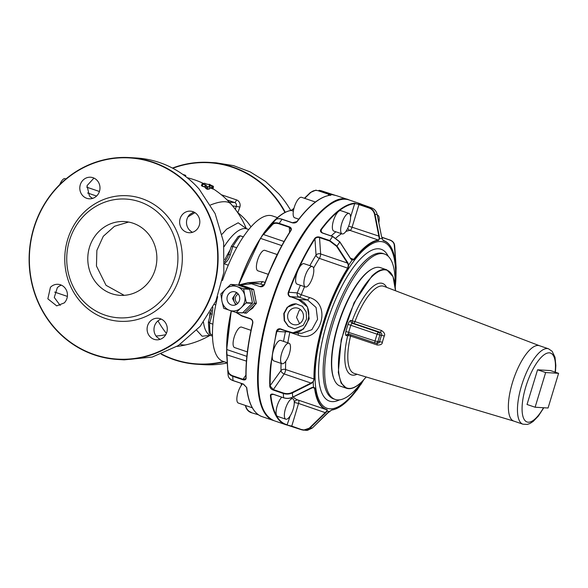 <?xml version="1.0" encoding="UTF-8"?>
<svg xmlns="http://www.w3.org/2000/svg" width="588" height="588" viewBox="0 0 588 588"><rect width="100%" height="100%" fill="white"/><g stroke="black" fill="none" stroke-linecap="round" stroke-linejoin="round"><path stroke-width="0.88" d="M99.423 191.49L86.745 187.182M59.763 184.558A9.099 3.138 -71.2 0 1 64.731 178.583A9.099 3.138 -71.2 0 1 65.025 178.634L65.937 178.95M96.572 196.047L87.583 192.989M67.37 296.403L54.831 292.148A65.4 22.587 -71.2 0 1 54.677 292.089M196.708 330.258L202.125 336.233L209.916 335.366M210.019 186.727L209.512 188.983L207.329 189.307L206.028 188.608L207.329 189.307M201.581 185.485L202.265 186.242L205.433 187.204A85.745 35.714 104.6 0 1 206.314 188.461L206.844 186.705L207.814 187.124L206.844 186.705A87.524 36.456 104.6 0 0 205.962 185.463L207.152 186.565M211.504 188.27L212.907 188.851L213.495 186.837L212.702 186.602L211.937 188.52L209.703 187.925M246.225 228.519L238.184 222.793L226.63 229.158L222.11 234.178M206.006 188.608L205.131 187.351L205.962 185.463L205.337 184.735L206.263 185.316M202.14 183.779L201.493 185.558M213.488 186.933L212.856 188.66M210.004 186.815A85.076 29.378 108.8 0 0 207.814 187.124L207.233 189.049A83.077 28.687 108.8 0 1 209.424 188.726L209.468 188.755M214.311 304.466L215.759 304.959M224.638 263.968L228.262 265.195M205.337 184.735A86.171 77.969 -62.2 0 0 202.853 183.882L202.419 183.566L204.815 183.309L206.814 184.11L204.543 183.25L202.162 183.713M209.247 184.375L213.246 186.22A85.135 4.153 -73.3 0 1 213.393 186.675L212.929 186.425M185.558 176.437L185.661 175.364L183.552 174.607M208.63 321.636L209.615 323.055L212.885 324.172M231.429 246.6L232.892 246.453L236.692 247.739M228.93 254.464L230.173 255.03C229.114 258.786 227.064 261.697 224.028 263.762M239.75 235.729L240.242 235.832A11.37 3.925 108.8 0 1 240.602 235.906L238.25 236.391L231.371 246.321L227.571 257.382L224.726 261.954M210.923 313.757L212.106 314.47L209.615 323.055A65.4 22.587 108.8 0 0 210.364 334.168L209.107 332.646L208.38 322.048L211.437 310.03M209.416 184.529L206.8 184.103M213.393 186.675L209.615 184.338M209.468 188.792L210.048 186.793L209.232 185.742M238.008 213.084L238.096 212.885A62.497 58.388 93.5 0 1 245.762 220.11A62.497 58.388 93.5 0 1 250.973 226.887M277.47 217.641L272.398 215.921A76.778 26.511 108.8 0 0 254.104 223.602A76.778 26.511 108.8 0 0 222.455 280.483M217.678 296.653A76.778 26.511 108.8 0 0 222.992 361.304L227.247 362.752M210.364 334.168L212.489 334.888M230.173 255.03L232.892 246.453A65.4 22.587 108.8 0 1 240.242 235.832L243.3 236.868M221.257 194.709L236.472 199.876A5.689 5.314 93.5 0 1 239.882 207.013L237.809 212.79M260.381 238.485L238.507 285.195A89.023 30.738 -71.2 0 1 252.09 252.994A89.023 30.738 -71.2 0 1 260.381 238.485L263.395 234.097L272.428 224.124C273.905 222.661 276.162 222.411 279.212 223.366A116.586 40.256 -71.2 0 1 282.027 219.309C278.977 218.354 276.713 218.604 275.235 220.074L265.533 230.709A90.603 31.289 -71.2 0 0 262.145 235.597L265.769 230.503M266.268 229.974L266.651 229.761M290.906 210.6L293.868 208.703M226.593 352.616L226.733 355.233A90.603 31.289 -71.2 0 1 226.593 352.616L226.711 349.316A89.023 30.738 -71.2 0 1 231.238 310.905L226.696 349.375L227.821 370.925C228.107 373.395 229.746 375.188 232.745 376.305A116.586 40.256 -71.2 0 0 233.039 380.546C230.033 379.436 228.394 377.643 228.115 375.166L228.122 375.262C228.467 377.768 230.121 379.561 233.083 380.642L243.167 383.993L246.754 387.61A116.586 40.256 -71.2 0 0 262.027 416.613L273.552 420.53A116.586 40.256 -71.2 0 1 272.457 298.653A116.586 40.256 -71.2 0 1 290.847 254.678A116.586 40.256 -71.2 0 1 348.574 199.758L337.056 195.848A116.586 40.256 -71.2 0 0 335.674 195.459L320.916 190.644L318.725 190.512A116.586 40.256 -71.2 0 1 320.916 190.644L320.916 190.644M261.792 236.089L260.653 238.419L262.145 235.597M266.092 230.165L266.386 229.805C275.36 218.03 283.607 211.577 291.134 210.43L293.14 209.24M293.008 209.152L293.949 208.395M304.43 198.274L310.376 192.504L316.079 190.086L310.405 192.474M258.389 414.768L251.23 412.666C248.187 411.512 246.291 409.27 245.527 405.94L245.453 405.47M241.44 385.184L241.22 384.104M241.22 384.082L241.418 385.206M247.585 282.74L262.586 281.593L265.078 282.438M262.285 235.854L263.395 234.097M266.629 230.033L266.202 230.048L266.629 230.033M245.674 405.544L245.74 405.867C246.482 409.072 248.305 411.225 251.208 412.328L251.23 412.666C248.209 411.519 246.313 409.277 245.549 405.948L245.549 405.948M241.602 384.956L241.256 383.42M246.416 361.113L226.725 354.784M226.733 355.233L227.946 373.093A112.036 38.683 108.8 0 1 227.821 370.925L226.836 352.528M304.68 198.362L310.501 192.717C312.867 190.563 315.536 189.939 318.505 190.828L328.854 193.959C330.809 194.635 331.456 195.04 330.809 195.165A116.586 40.256 -71.2 0 0 297.219 221.522C295.977 222.881 294.287 223.293 292.155 222.756L282.027 219.309M284.077 241.514L263.512 234.524L272.545 224.55C273.964 223.146 276.139 222.896 279.079 223.822L279.212 223.366L289.347 226.814C291.273 227.644 291.81 228.886 290.972 230.533A116.586 40.256 -71.2 0 0 279.329 250.76L270.576 269.392A116.586 40.256 -71.2 0 0 264.659 284.195C263.681 286.29 262.13 287.098 260.014 286.635L251.671 283.798L239.434 284.945M256.618 283.284L260.631 284.055L262.586 281.593M250.304 318.6L250.326 318.88C252.142 319.718 252.891 321.151 252.597 323.179L252.766 323.334C253.105 321.099 252.281 319.519 250.304 318.6L241.955 315.763L236.53 312.566M252.597 323.179L252.766 323.334A116.586 40.256 -71.2 0 0 246.115 378.18C245.975 379.76 244.895 380.282 242.881 379.745L232.745 376.305L232.892 375.85L243.02 379.289L245.88 375.166M245.821 286.694L250.951 288.443M254.023 291.413L256.059 301.688M255.023 304.797L252.7 308.193L248.731 310.898M318.505 190.828L328.641 194.275C330.412 194.893 331.007 195.26 330.412 195.385L330.809 195.165M297.219 221.522L292.324 222.771M279.079 223.822L289.208 227.269L291.06 229.327L290.773 230.525M258.933 361.172A116.24 40.138 -71.2 0 1 272.869 298.792A116.24 40.138 -71.2 0 1 291.214 254.942A116.24 40.138 -71.2 0 1 332.345 203.051M241.969 316.043L236.17 312.537L246.35 302.658L252.472 303.026L242.601 312.831L236.325 312.544M238.463 285.268L247.923 282.755L260.631 284.055L263.872 285.158M264.659 284.195L261.006 286.518L260.219 286.363L261.814 286.459M245.96 378.069L245.703 378.834L243.02 379.289L242.881 379.745M262.682 408.035A116.24 40.138 -71.2 0 1 258.918 361.319M250.98 330.316L241.514 327.097A10.804 3.734 108.8 0 0 234.193 337.093A10.804 3.734 108.8 0 0 234.561 347.559L247.35 351.903M277.176 254.545L264.835 250.348A10.804 3.734 108.8 0 0 260.851 253.134A10.804 3.734 108.8 0 0 256.684 263.85A10.804 3.734 108.8 0 0 257.882 270.811L268.268 274.339M315.425 202.015L301.578 197.311A10.804 3.734 108.8 0 0 301.232 197.237A10.804 3.734 108.8 0 0 294.412 206.822A10.804 3.734 108.8 0 0 294.625 217.766L298.763 219.177M240.948 285.048L238.971 284.915L240.948 285.048L247.276 287.172A12.51 11.687 93.5 0 1 247.57 287.275M247.129 287.128L253.435 289.289L251.532 289.171L254.464 303.151L244.601 312.948L242.91 312.551M247.416 287.223L247.276 287.172A12.51 11.687 93.5 0 0 247.004 287.084M251.745 289.428L253.649 289.539L255.089 296.403A12.51 11.687 93.5 0 1 255.266 297.565M254.949 295.83L256.368 303.261L254.464 303.151M254.369 303.474L256.272 303.584L251.466 308.332A12.51 11.687 93.5 0 1 250.856 308.891M251.767 308.016L246.504 313.066L244.365 313.036M255.177 296.991L255.089 296.403A12.51 11.687 93.5 0 0 254.817 295.301M251.142 308.626L251.466 308.332A12.51 11.687 93.5 0 0 252.083 307.693M242.535 383.854A10.804 3.734 108.8 0 0 236.876 399.936A10.804 3.734 108.8 0 0 238.331 403.052L252.326 407.807M280.638 329.184L279.888 329.037L276.419 331.367C277.124 329.258 278.528 328.435 280.623 328.905L288.995 332.022L292.89 332.793L280.66 329.192M313.566 268.172A89.288 30.833 108.8 0 1 319.358 258.367A3.41 1.852 32.5 0 1 316.05 255.155L314.947 238.897C316.065 237.515 317.594 237.074 319.527 237.567L319.666 237.118C317.535 236.574 315.852 237.06 314.617 238.574L314.947 238.897A116.24 40.138 108.8 0 0 288.715 292.398C288.149 294.412 288.759 295.83 290.538 296.668L298.888 299.505L307.649 300.034L299.299 297.197L290.538 296.668L298.682 299.777C317.682 305.297 307.384 339.195 288.973 331.742M290.34 296.94C288.377 296.021 287.701 294.448 288.311 292.229L297.256 292.912A3.41 3.19 -86.5 0 0 299.299 297.197A3.41 1.176 108.8 0 0 301.254 294.735L309.604 297.572C332.58 304.077 320.313 344.458 298.182 335.16A3.41 1.176 108.8 0 0 298.27 333.117M319.666 237.118L329.794 240.558A116.586 40.256 108.8 0 1 332.61 236.501L339.82 242.021L332.61 236.501L322.474 233.061C320.548 232.216 320.012 231.047 320.864 229.555A116.586 40.256 108.8 0 1 354.454 203.198L369.308 207.704C372.329 208.85 374.225 211.092 374.997 214.422L379.319 236.266L379.547 238.596L378.584 240.396A89.023 30.738 108.8 0 0 354.042 259.653L352.109 260.131L350.661 258.749L339.82 242.021A112.036 38.683 108.8 0 0 337.012 246.071L329.794 240.558L329.662 241.014L319.527 237.567L320.644 253.942L347.449 263.049L348.331 265.1L347.743 268.01A89.288 30.833 108.8 0 0 314.639 364.163A89.288 30.833 108.8 0 0 313.97 379.172L313.169 382.038L311.192 383.486L292.412 392.88C289.465 394.247 286.437 394.452 283.335 393.49A116.586 40.256 108.8 0 0 283.622 397.738C286.731 398.701 289.752 398.495 292.699 397.113L311.478 387.727L313.514 387.154L314.999 388.146A89.023 30.738 108.8 0 0 327.163 409.623L327.119 411.166L325.678 412.805L310.133 427.895L303.32 430.21L291.663 426.08L287.054 425.043L301.798 429.85L291.677 426.41L298.542 403.434L294.265 402.435M349.184 199.971A116.586 40.256 108.8 0 0 295.602 247.129A116.586 40.256 108.8 0 0 259.087 361.422A116.586 40.256 108.8 0 0 274.155 420.736C261.028 415.01 255.942 395.18 258.896 361.238C264.526 287.238 320.747 185.933 349.184 199.971L360.701 203.882A116.586 40.256 108.8 0 0 359.327 203.492L371.498 207.836C374.519 208.983 376.416 211.224 377.187 214.554L381.509 236.398L383.031 240.323A89.288 30.833 -71.2 0 1 383.641 240.507C389.932 242.844 393.857 250.025 395.423 262.064L395.481 262.615M303.232 325.362L294.625 328.832L288.341 326.399L284.247 320.666L283.784 313.522L287.194 307.303L296.139 303.856L302.401 306.289L306.245 312L306.532 319.137L303.232 325.362M274.155 420.736L285.68 424.654A116.586 40.256 108.8 0 1 270.406 395.65C270.436 394.217 271.465 393.769 273.486 394.291L283.666 397.826L273.538 394.386L271.053 394.658L272.589 394.078M287.811 342.826A89.288 30.833 108.8 0 1 289.833 332.323A3.41 1 12.3 0 0 285.401 331.941L276.86 331.426A116.24 40.138 108.8 0 0 271.061 365.295A116.24 40.138 108.8 0 0 270.223 386.11L273.339 389.594L273.2 390.05C271.156 389.205 270.01 387.933 269.76 386.213L280.99 370.565A92.698 32.009 108.8 0 1 281.086 363.369M239.044 284.93L251.532 289.171M244.446 313.036L246.269 313.154M298.682 299.777L307.495 306.973L309.185 318.821L303.408 329.155L292.89 332.793L301.578 333.315M322.503 233.024L320.798 231.106L320.864 229.555M354.454 203.198L354.667 203.624L359.18 204.264M383.244 240.676A89.023 30.738 108.8 0 1 395.408 262.152L394.783 247.408A112.036 38.683 108.8 0 0 394.621 245.336C394.342 242.859 392.696 241.065 389.697 239.955L381.7 237.162M294.691 328.832L288.465 326.355L284.541 320.629L284.195 313.514L287.539 307.318A12.51 11.687 93.5 0 1 296.198 303.856M301.806 429.85L306.657 430.409L312.324 428.027L327.869 412.938L331.83 409.902A89.023 30.738 108.8 0 0 356.372 390.645L356.842 389.895M270.406 395.65L271.053 394.658M289.017 343.238L280.733 340.423A10.804 3.734 108.8 0 0 273.413 350.419A10.804 3.734 108.8 0 0 273.78 360.885L282.064 363.7A10.804 3.734 108.8 0 0 289.384 353.704A10.804 3.734 108.8 0 0 289.017 343.238A10.804 3.734 108.8 0 0 281.696 353.241A10.804 3.734 108.8 0 0 282.064 363.7M309.604 297.572L307.649 300.034L316.079 307.48L317.571 319.321L311.89 329.684L301.637 333.322M312.338 266.496L304.047 263.674A10.804 3.734 108.8 0 0 300.064 266.46A10.804 3.734 108.8 0 0 295.896 277.176A10.804 3.734 108.8 0 0 297.094 284.136L305.385 286.959A10.804 3.734 108.8 0 0 309.369 284.173A10.804 3.734 108.8 0 0 313.536 273.457A10.804 3.734 108.8 0 0 312.338 266.496A10.804 3.734 108.8 0 0 308.355 269.275A10.804 3.734 108.8 0 0 304.18 279.991A10.804 3.734 108.8 0 0 305.385 286.959M336.608 246.321L347.449 263.049L347.853 262.799L337.012 246.071L336.608 246.321L329.662 241.014M347.853 262.799L348.721 265.019L348.059 268.282A89.023 30.738 108.8 0 0 315.05 364.141A89.023 30.738 108.8 0 0 314.389 379.113L313.169 382.038A90.603 31.289 -71.2 0 0 313.514 387.154L314.999 388.146M349.081 213.451L340.79 210.636A10.804 3.734 108.8 0 0 340.445 210.563A10.804 3.734 108.8 0 0 333.624 220.147A10.804 3.734 108.8 0 0 333.837 231.099L342.128 233.914A10.804 3.734 108.8 0 0 342.473 233.98A10.804 3.734 108.8 0 0 349.294 224.395A10.804 3.734 108.8 0 0 349.081 213.451A10.804 3.734 108.8 0 0 348.735 213.385A10.804 3.734 108.8 0 0 341.915 222.962A10.804 3.734 108.8 0 0 342.128 233.914M301.012 322.489A8.504 7.945 93.5 0 1 295.051 324.841A8.504 7.945 93.5 0 1 288.083 319.299A8.504 7.945 93.5 0 1 290.112 310.214A8.504 7.945 93.5 0 1 296.073 307.869A8.504 7.945 93.5 0 1 303.041 313.411A8.504 7.945 93.5 0 1 301.012 322.489M281.748 397.179A10.804 3.734 108.8 0 0 276.095 413.261A10.804 3.734 108.8 0 0 277.551 416.377L285.834 419.193A10.804 3.734 108.8 0 0 291.457 413.555A10.804 3.734 108.8 0 0 294.243 401.847A10.804 3.734 108.8 0 0 292.787 398.73A10.804 3.734 108.8 0 0 287.164 404.368A10.804 3.734 108.8 0 0 284.379 416.084A10.804 3.734 108.8 0 0 285.834 419.193M348.331 265.1L348.721 265.019A90.603 31.289 -71.2 0 1 352.109 260.131L352.109 260.131M395.29 286.841L395.356 286.15A89.023 30.738 108.8 0 0 396.025 271.186L395.996 265.261A90.603 31.289 -71.2 0 1 396.136 267.885M354.042 259.653L351.969 259.845L350.661 258.749M322.474 233.061L332.727 236.42L339.849 241.866L350.691 258.595L352.028 259.867M379.319 236.266L352.08 227.218L358.959 204.58L369.095 208.02C371.998 209.122 373.821 211.283 374.563 214.488L378.885 236.332L379.194 238.485L378.584 240.396M379.194 238.485L379.547 238.596A90.603 31.289 -71.2 0 1 380.892 238.603A90.603 31.289 -71.2 0 1 382.193 238.757L382.193 238.757M383.009 240.316L381.531 236.405L377.202 214.561A112.036 38.683 108.8 0 0 376.099 214.444A112.036 38.683 108.8 0 0 374.997 214.422L374.563 214.488M378.826 222.727A10.804 3.734 108.8 0 0 379.186 218.295A10.804 3.734 108.8 0 0 377.731 215.186A10.804 3.734 108.8 0 0 377.312 215.112M395.717 261.469L394.261 245.123C393.997 242.748 392.416 241.021 389.521 239.948L389.653 239.86C392.608 240.94 394.261 242.734 394.614 245.233M395.408 262.152L395.312 261.248M394.783 247.408L395.996 265.261A90.603 31.289 -71.2 0 0 395.79 262.77L395.526 262.476M299.586 323.643L296.528 317.366L299.013 310.751A8.504 7.945 93.5 0 1 300.439 309.597M363.649 379.944A89.023 30.738 108.8 0 1 362.355 382.009L357.195 389.793M327.163 409.623L326.752 411.085L309.803 427.638L310.133 427.895A112.036 38.683 108.8 0 0 311.221 428.005A112.036 38.683 108.8 0 0 312.324 428.027L327.781 412.695L331.595 410.071C339.122 408.925 347.376 402.471 356.343 390.697L356.306 390.733M326.752 411.085L327.119 411.166A90.603 31.289 -71.2 0 0 328.42 411.313A90.603 31.289 -71.2 0 0 329.758 411.321L329.589 411.255M298.542 400.193A3.41 1.176 108.8 0 1 298.542 403.434L325.678 412.805M312.074 387.47L313.257 387.264M313.411 387.272L292.67 397.216C289.744 398.583 286.746 398.782 283.666 397.826L283.791 397.738M312.882 381.766L310.986 383.06L311.192 383.486M395.055 284.702A76.778 26.511 108.8 0 0 384.581 254.045A76.778 26.511 108.8 0 0 349.301 285.099A76.778 26.511 108.8 0 0 325.252 360.37A76.778 26.511 108.8 0 0 335.175 399.428A76.778 26.511 108.8 0 0 362.164 381.494M395.504 290.744L393.049 276.647L386.779 269.804L380.51 267.68A62.556 21.602 108.8 0 0 371.579 269.275L370.969 269.627A61.99 21.403 108.8 0 0 368.367 271.377A61.99 21.403 108.8 0 0 365.06 274.251A61.99 21.403 108.8 0 0 337.571 326.259A61.99 21.403 108.8 0 0 333.874 378.775L334.146 379.429A62.556 21.602 108.8 0 0 340.254 386.14L346.523 388.271C349.801 389.33 353.535 388.345 357.724 385.324L361.686 381.965L366.199 376.981M371.579 269.275A62.556 21.602 108.8 0 0 368.955 271.039A62.556 21.602 108.8 0 0 365.611 273.942A62.556 21.602 108.8 0 0 337.865 326.428A62.556 21.602 108.8 0 0 334.146 379.429M243.469 286.944L249.753 289.303L243.63 288.936L230.93 284.438L237.052 284.812L243.469 286.944M252.472 303.026L249.753 289.303M230.614 284.511L225.557 289.245A12.51 11.687 93.5 0 1 236.993 286.554A12.51 11.687 93.5 0 1 244.755 295.499L244.814 295.786A12.51 11.687 93.5 0 1 241.19 307.708A12.51 11.687 93.5 0 1 229.746 310.398A12.51 11.687 93.5 0 1 221.992 301.453A12.51 11.687 93.5 0 1 221.933 301.166L223.683 308.288L236.17 312.529L242.293 312.904M246.35 302.658L244.814 295.786A12.51 11.687 93.5 0 0 244.755 295.499L243.63 288.936M221.933 301.166L220.845 293.993L225.557 289.245A12.51 11.687 93.5 0 0 221.933 301.166M539.534 345.744L383.898 286.312A46.011 15.883 108.8 0 0 372.748 290.847A46.011 15.883 108.8 0 0 354.961 321.599L350.889 320.438C349.889 320.607 348.941 321.923 348.045 324.392A56.301 19.441 108.8 0 0 345.891 331.47C345.281 333.962 345.406 335.344 346.273 335.616L347.706 335.704A48.282 16.67 108.8 0 0 357.085 374.262M235.494 292.023A6.821 6.38 93.5 0 1 239.625 299.784A6.821 6.38 93.5 0 1 232.958 305.29A6.821 6.38 93.5 0 1 231.253 304.929A6.821 6.38 93.5 0 1 227.122 297.168A6.821 6.38 93.5 0 1 233.781 291.663A6.821 6.38 93.5 0 1 235.494 292.023M529.972 349.698A39.808 13.744 -71.2 0 1 539.453 345.715L548.545 348.809A39.808 13.744 -71.2 0 0 528.832 367.559A39.808 13.744 -71.2 0 0 522.93 424.191L513.831 421.104A39.808 13.744 -71.2 0 1 519.741 364.464A39.808 13.744 -71.2 0 1 529.972 349.698M382.384 342.238L379.576 341.687C379.539 342.731 378.694 343.23 377.04 343.179L377.217 345.002C380.605 345.119 382.325 344.2 382.384 342.238A44.82 15.472 -71.2 0 1 384.265 336.049C385.302 334.388 384.42 332.558 381.605 330.559L380.333 332.338L378.525 332.227L352.249 323.297A2.271 2.124 93.5 0 1 350.889 320.438M386.625 287.348A48.282 16.67 108.8 0 0 370.991 288.26A48.282 16.67 108.8 0 0 352.315 320.526A2.271 2.124 -86.5 0 0 353.682 323.385L352.249 323.297A2.271 0.786 108.8 0 0 350.83 325.274L377.106 334.204A54.03 18.654 108.8 0 0 375.041 340.996L377.915 341.584A2.271 2.124 93.5 0 1 375.232 343.069A2.271 0.786 -71.2 0 1 375.159 343.054A2.271 0.786 -71.2 0 1 375.041 340.996L345.891 331.47M384.265 336.049L381.553 335.182C382.112 334.271 381.7 333.322 380.333 332.338L353.682 323.385A2.271 0.713 -71.4 0 0 354.961 321.599L381.605 330.559M236.479 292.486L232.473 298.425L235.729 304.797M537.564 369.793L527.024 404.485L535.109 407.227L545.649 372.542L558.6 373.321L550.515 370.58L537.564 369.793L545.649 372.542M558.6 373.321L548.06 408.013L535.109 407.227M237.06 292.875A6.821 6.38 -86.5 0 0 235.406 303.599A6.821 6.38 -86.5 0 0 236.361 304.474M237.758 303.393A5.116 4.785 93.5 0 1 238.316 294.125M60.182 305.444L54.28 297.44L57.308 287.708A10.804 10.099 93.5 0 1 61.409 285.165M64.283 302.894L56.705 305.878L47.856 298.836L50.428 287.297A10.804 10.099 93.5 0 1 58.006 284.305A10.804 10.099 93.5 0 1 66.856 291.354A10.804 10.099 93.5 0 1 64.283 302.894M55 328.214A100.776 94.153 93.5 0 1 58.947 185.764A100.776 94.153 93.5 0 1 192.078 188.821A100.776 94.153 93.5 0 1 194.554 324.069A100.776 94.153 93.5 0 1 68.95 341.091A100.776 94.153 93.5 0 1 55 328.214M164.544 321.548A10.804 10.099 93.5 0 1 166.331 333.543A10.804 10.099 93.5 0 1 156.54 339.813A10.804 10.099 93.5 0 1 149.844 336.498A10.804 10.099 93.5 0 1 148.051 324.502A10.804 10.099 93.5 0 1 157.841 318.24A10.804 10.099 93.5 0 1 164.544 321.548M196.649 229.739A10.804 10.099 93.5 0 1 189.071 232.723A10.804 10.099 93.5 0 1 180.222 225.682A10.804 10.099 93.5 0 1 182.802 214.135A10.804 10.099 93.5 0 1 190.38 211.151A10.804 10.099 93.5 0 1 199.229 218.199A10.804 10.099 93.5 0 1 196.649 229.739M97.241 180.538A10.804 10.099 93.5 0 1 99.027 192.533A10.804 10.099 93.5 0 1 89.236 198.795A10.804 10.099 93.5 0 1 82.54 195.481A10.804 10.099 93.5 0 1 80.754 183.493A10.804 10.099 93.5 0 1 90.537 177.223A10.804 10.099 93.5 0 1 97.241 180.538M92.713 198.354A10.804 10.099 93.5 0 1 89.42 195.9L87.024 185.676L93.94 178.083M192.555 232.282A10.804 10.099 93.5 0 1 189.681 214.554L193.783 212.011M160.017 339.372L156.724 336.909A10.804 10.099 93.5 0 1 161.244 319.093M128.588 222.044L114.506 226.27L103.26 236.325L96.866 250.414L96.461 266.026L106.024 285.312L124.156 295.33M54.838 328.457A101.114 94.477 93.5 0 1 38.102 216.23A101.114 94.477 93.5 0 1 129.713 157.591A101.114 94.477 93.5 0 1 192.379 188.586A101.114 94.477 93.5 0 1 209.115 300.813A101.114 94.477 93.5 0 1 117.512 359.452A101.114 94.477 93.5 0 1 68.833 341.378A101.114 94.477 93.5 0 1 54.838 328.457M162.788 217.303A59.484 55.581 93.5 0 1 172.629 283.32A59.484 55.581 93.5 0 1 118.739 317.821A59.484 55.581 93.5 0 1 81.864 299.586A59.484 55.581 93.5 0 1 72.023 233.561A59.484 55.581 93.5 0 1 125.913 199.067A59.484 55.581 93.5 0 1 162.788 217.303M117.512 359.452L124.193 359.856L152.233 357.063L178.333 345.56L200.163 326.377L215.803 301.218L223.859 272.303L223.624 242.205L215.105 213.584L199.067 188.991A101.114 94.477 -86.5 0 0 136.401 157.996L129.713 157.591M88.369 265.541A36.963 34.538 -86.5 0 0 120.099 295.345A36.963 34.538 -86.5 0 0 156.283 251.348A36.963 34.538 -86.5 0 0 124.56 221.544A36.963 34.538 -86.5 0 0 88.369 265.541M172.438 168.072A101.114 94.477 93.5 0 1 209.431 162.406A101.114 94.477 93.5 0 1 272.097 193.408A101.114 94.477 93.5 0 1 285.283 212.29M224.256 361.738A101.114 94.477 93.5 0 1 197.223 364.273A101.114 94.477 93.5 0 1 161.186 354.189M172.806 168.264A100.776 94.153 93.5 0 1 271.796 193.636A100.776 94.153 93.5 0 1 284.937 212.466M223.624 361.517A100.776 94.153 93.5 0 1 161.575 354.042M209.431 162.406L216.112 162.81L233.598 165.647L250.253 171.924L265.489 181.42L278.786 193.812A101.114 94.477 93.5 0 1 290.744 210.489M227.262 362.987A101.114 94.477 93.5 0 1 203.911 364.678L197.223 364.273M165.743 334.697A75.889 70.905 93.5 0 1 156.011 336.013M157.974 320.879A85.877 29.474 76.8 0 0 166.404 333.374M180.2 344.333A85.877 29.474 76.8 0 0 186.499 344.73A85.877 85.877 0 0 0 210.004 335.373M194.973 212.665A85.877 22.388 138.4 0 0 187.903 216.95M246.299 228.57A85.877 85.877 0 0 0 231.055 204.117A85.877 22.388 138.4 0 0 210.607 204.947M205.131 187.351L204.734 187.102M201.353 185.536L202.265 186.242M211.937 188.52L213.003 189.108M224.182 246.563A56.301 19.441 108.8 0 1 233.598 234.553A56.301 19.441 -71.2 0 1 247.011 228.916L248.746 229.504M203.485 322.231A56.301 19.441 108.8 0 0 210.776 335.527L212.511 336.123M202.272 185.999A83.981 75.992 -62.2 0 1 204.749 186.859L205.322 184.977A85.944 77.763 -62.2 0 0 202.845 184.125L202.272 185.999M209.321 185.727A85.576 29.547 108.8 0 1 211.996 186.117L211.423 188.013A83.592 28.863 108.8 0 0 209.776 187.682M230.29 249.731A56.301 19.441 108.8 0 0 224.785 259.72M209.887 312.735A56.301 19.441 108.8 0 0 209.74 317.314M183.816 175.143L183.882 174.937A87.12 30.084 -71.2 0 1 185.764 175.643L185.529 176.415M212.106 314.47L212.893 307.318M239.882 207.013L232.561 205.866M227.115 199.971L234.641 202.529A2.844 2.653 -86.5 0 1 236.347 206.094L235.347 209.365M236.472 199.876A2.844 0.985 -71.2 0 1 234.641 202.529L229.298 202.206M209.916 186.55A85.297 29.451 108.8 0 0 207.718 186.866M202.853 183.882L202.456 183.581M211.908 185.852A85.797 29.628 108.8 0 0 209.188 185.455M209.923 186.492A87.164 36.302 -75.4 0 0 209.174 185.58M207.211 184.228L209.989 184.639M266.43 229.768A89.023 30.738 -71.2 0 1 286.532 211.805M226.711 349.316L226.586 352.477M281.806 245.608L260.653 238.419A89.288 30.833 108.8 0 0 252.34 252.972A89.288 30.833 108.8 0 0 238.831 284.937M231.444 310.971A89.288 30.833 108.8 0 0 226.88 349.581L246.85 356.365M275.235 220.074L275.654 220.059L275.235 220.074A112.036 38.683 108.8 0 0 272.428 224.124L272.545 224.55M293.368 211.158L291.266 210.445A89.288 30.833 108.8 0 0 267.731 228.357M228.122 375.262L227.946 373.093A112.036 38.683 108.8 0 0 228.115 375.166M241.418 384.023L242.146 384.273M289.347 226.814L289.553 232.37M282.049 219.28L280.138 218.839M292.185 222.72L282.189 219.331M328.854 193.959L328.258 195.532M243.167 383.993L233.039 380.546M228.151 370.675C228.416 373.049 229.996 374.776 232.892 375.85M335.674 195.459L337.056 195.848M335.645 195.451L331.066 194.422L319.409 190.291M330.662 195.282L330.684 195.15C320.497 196.348 309.251 205.153 296.947 221.566L296.947 221.566C295.83 222.786 294.272 223.161 292.28 222.676L282.144 219.228C279.006 218.28 276.705 218.552 275.25 220.052L265.886 230.606M291.06 229.327L290.707 230.569C283.379 241.896 276.595 254.825 270.348 269.37L264.438 284.136A116.24 40.138 -71.2 0 1 270.355 269.4A116.24 40.138 -71.2 0 1 279.079 250.819A116.24 40.138 -71.2 0 1 290.692 230.658L290.972 230.533M246.115 378.18L245.968 377.863A116.24 40.138 -71.2 0 1 252.59 323.238M236.156 312.529L241.991 316.05L250.319 318.88M251.671 283.798L260.014 286.635M241.984 316.043L250.341 318.887C252.127 319.718 252.869 321.158 252.568 323.202C247.761 343.76 245.541 362.017 245.931 377.974L245.703 378.826M243.336 383.993L246.57 387.411C248.496 403.772 253.649 413.511 262.027 416.613M276.419 331.367L270.605 365.339A116.586 40.256 108.8 0 0 269.76 386.213M314.617 238.574A116.586 40.256 108.8 0 0 288.311 292.229M371.513 207.843L371.506 207.836A116.586 40.256 108.8 0 0 369.308 207.704L369.095 208.02M381.722 237.243L389.557 239.904M291.677 426.41L285.68 424.654A116.586 40.256 108.8 0 0 287.054 425.043L290.193 415.841M273.2 390.05L283.335 393.49L283.475 393.041L273.339 389.594L284.18 373.946A3.41 2.043 34.7 0 1 280.99 370.565A3.41 2.308 -1 0 1 285.584 369.529A3.41 1.176 -71.2 0 1 284.18 373.946L310.986 383.06L292.214 392.446L292.412 392.88A112.036 38.683 108.8 0 0 292.699 397.113L292.699 397.113M244.601 312.948L246.504 313.066M332.632 236.472L322.599 232.973C321.151 232.142 320.556 231.518 320.798 231.106M350.558 217.148L354.667 203.624A116.24 40.138 108.8 0 0 321.173 229.908L321.335 232.216M377.187 214.554L377.187 214.554C376.438 211.232 374.541 208.99 371.506 207.836L361.385 204.396M359.327 203.492L359.525 203.918M389.521 239.948L381.737 237.302M271.759 394.217L270.862 395.511A116.24 40.138 108.8 0 0 287.466 424.823M285.871 330.963A3.41 3.19 93.5 0 0 285.401 331.941A92.698 32.009 108.8 0 0 283.548 341.378M348.059 268.282L319.358 258.367A3.41 1.176 108.8 0 0 320.644 253.942A3.41 2.47 176.1 0 0 316.05 255.155A92.698 32.009 108.8 0 0 309.861 265.651M300.387 285.261A92.698 32.009 108.8 0 0 297.256 292.912L301.254 294.735A89.288 30.833 108.8 0 1 304.562 286.679M350.566 258.558L339.82 242.021M335.91 231.797A92.698 32.009 108.8 0 0 331.213 235.906M345.84 231.503A89.288 30.833 108.8 0 1 349.97 230.393A3.41 1.176 108.8 0 0 352.08 227.218L348.64 226.24M312.324 428.027L307.399 430.365M309.803 427.638C307.436 429.791 304.768 430.416 301.798 429.519M294.265 402.324A92.698 32.009 108.8 0 0 294.294 402.332C295.132 400.428 296.499 399.693 298.403 400.127M292.214 392.446C289.377 393.769 286.459 393.967 283.475 393.041M285.739 361.348A89.288 30.833 108.8 0 0 285.584 369.529L314.389 379.113M298.182 335.16L289.833 332.323A3.41 1.176 108.8 0 0 289.847 332.286M395.085 284.93A87.766 30.304 108.8 0 0 395.511 269.774A87.766 30.304 108.8 0 0 395.187 265.07A87.766 30.304 108.8 0 0 352.785 262.505A87.766 30.304 108.8 0 0 315.749 363.634A87.766 30.304 108.8 0 0 315.153 380.605A87.766 30.304 108.8 0 0 315.477 385.309A87.766 30.304 108.8 0 0 357.879 387.874A87.766 30.304 108.8 0 0 362.326 381.333M347.846 228.078A3.41 3.16 82.6 0 0 349.97 230.393L378.356 240.044A89.288 30.833 -71.2 0 0 353.741 259.352L350.463 258.242M341.554 233.715A89.288 30.833 108.8 0 0 335.924 238M293.184 396.959A89.288 30.833 108.8 0 0 297.8 399.943L326.178 409.586A89.288 30.833 -71.2 0 1 314.587 388.234L312.338 387.47M388.286 256.346A80.188 27.687 108.8 0 0 350.25 271.891A80.188 27.687 108.8 0 0 319.166 360.319A80.188 27.687 108.8 0 0 339.511 399.855M326.788 409.77A89.288 30.833 -71.2 0 1 326.178 409.586L326.81 409.777M331.463 410.056L331.83 409.902M356.372 390.645L357.232 389.77M384.581 254.045L383.067 253.531A76.778 26.511 108.8 0 0 347.787 284.585A76.778 26.511 108.8 0 0 323.731 359.856A76.778 26.511 108.8 0 0 333.661 398.914L335.175 399.428M386.779 269.804A62.556 21.602 108.8 0 0 380.296 270.208A62.556 21.602 108.8 0 0 371.881 276.066L354.072 302.746L341.202 339.732L338.306 372.527L341.128 383.111L346.523 388.271M395.467 290.729A62.218 21.484 108.8 0 0 380.532 270.634A62.218 21.484 108.8 0 0 372.153 276.463A62.218 21.484 108.8 0 0 338.894 356.394A62.218 21.484 108.8 0 0 361.752 381.818A62.218 21.484 108.8 0 0 366.155 376.974M243.417 288.686L249.54 289.053M252.37 303.349L246.247 302.982M377.217 345.002L350.566 336.057A46.011 15.883 108.8 0 0 354.292 373.424L513.919 421.126M350.705 334.741A2.271 0.713 108.6 0 1 350.566 336.057A2.271 0.551 13.5 0 0 347.993 335.652A2.271 0.551 13.5 0 0 347.706 335.704A2.271 2.124 -86.5 0 1 349.14 334.212M348.831 334.102A2.271 2.124 -86.5 0 0 346.273 335.616M348.045 324.392L350.83 325.274A54.03 18.654 108.8 0 0 348.765 332.066A2.271 0.786 108.8 0 0 348.882 334.124A2.271 0.786 108.8 0 0 348.956 334.138L375.093 343.017M347.993 335.652A2.271 1.867 99.6 0 1 349.243 334.249M377.106 334.204A2.271 0.786 -71.2 0 1 378.525 332.227L379.025 332.477A2.271 0.742 124.6 0 0 377.106 334.204L379.892 335.079A51.751 17.868 108.8 0 0 377.915 341.584L379.576 341.687A47.091 16.258 108.8 0 1 381.553 335.182L379.892 335.079A2.271 2.124 93.5 0 0 379.025 332.477M543.518 407.741A36.397 12.569 -71.2 0 1 523.019 416.701A36.397 12.569 -71.2 0 1 532.456 370.212A36.397 12.569 -71.2 0 1 549.427 352.851A36.397 12.569 -71.2 0 1 555.131 372.145M166.323 215.017A62.901 58.771 93.5 0 1 163.854 303.923A62.901 58.771 93.5 0 1 80.762 302.019A62.901 58.771 93.5 0 1 83.224 213.106A62.901 58.771 93.5 0 1 166.323 215.017M231.055 204.117A85.877 85.877 0 0 0 212.952 188.689M203.286 183.375A85.877 85.877 0 0 0 187.182 177.701M246.019 228.35L247.011 228.916M209.644 335.38L210.776 335.527M176.981 346.406A85.877 85.877 0 0 0 186.499 344.73M202.118 183.735L201.596 185.448M209.497 184.228L209.078 184.411M240.602 235.906L243.329 236.832M291.134 210.43L293.956 208.373M304.415 198.274L310.383 192.482M245.527 405.94L245.431 405.463M247.938 282.755L256.669 283.284M264.438 284.136L261.013 286.518M238.971 284.915L247.923 282.755M279.888 329.037L288.995 332.022M361.377 204.396L359.312 203.896M363.222 205.021L360.701 203.882M377.298 215.039L377.731 215.186M290.619 397.995L292.787 398.73M395.29 286.87L396.143 268.018M382.935 240.271L383.641 240.507M363.671 379.921L360.936 384.412M242.366 312.919L236.251 312.551M236.971 284.798L230.849 284.423M348.434 334.035L375.159 343.054A2.271 2.271 0 0 0 375.754 343.171L377.562 343.282M555.403 372.241L555.844 365.435L555.013 357.298L552.161 351.301L548.545 348.809M522.93 424.191L527.311 424.418L530.009 423.478L533.169 421.442L538.358 416.084L543.812 407.756"/></g></svg>
